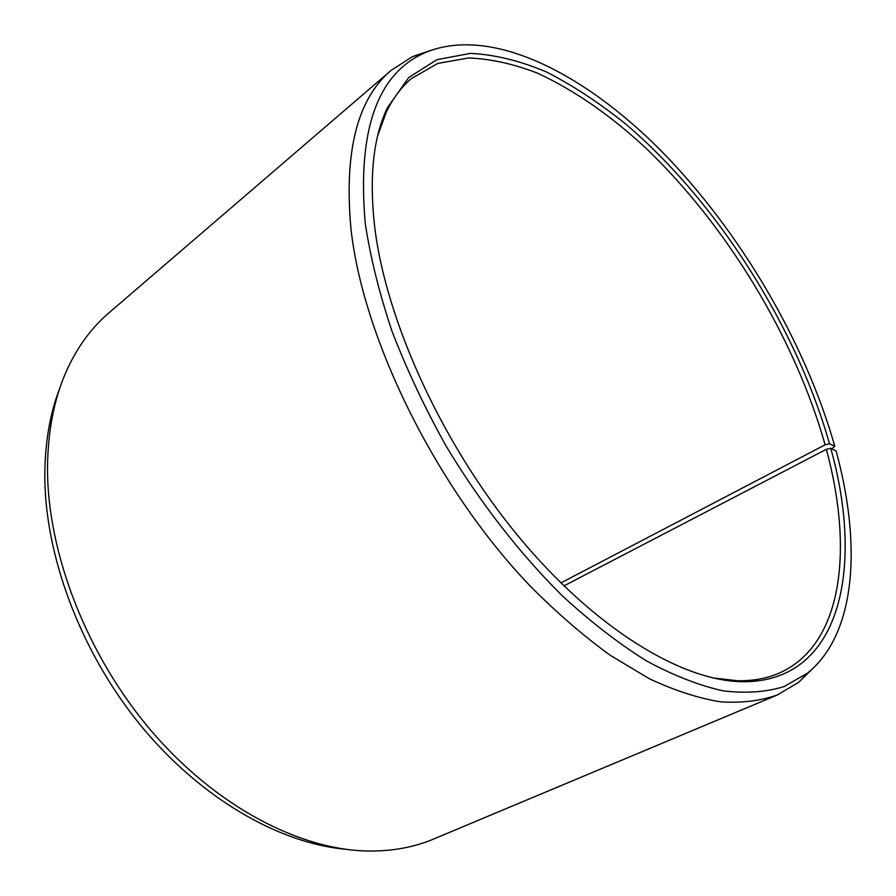 <?xml version="1.0" encoding="UTF-8"?>
<svg xmlns="http://www.w3.org/2000/svg" width="896" height="896" viewBox="0 0 896 896"><rect width="100%" height="100%" fill="white"/><g stroke="black" fill="none" stroke-linecap="round" stroke-linejoin="round"><path stroke-width="1.34" d="M712.869 677.925L737.453 680.736C752.92 680.994 766.718 678.496 778.859 673.254C842.912 645.254 853.619 549.651 826.347 449.333L563.909 585.906M831.768 448.806L834.803 446.253L829.506 443.733C796.051 326.144 717.371 202.227 625.979 124.264C599.67 103.096 573.194 85.68 546.56 72.005C520.106 60.794 494.738 54.578 470.445 53.379L436.979 59.64L408.722 77.56L387.453 107.654C373.184 137.301 368.962 177.341 374.797 227.752C386.333 321.653 442.344 444.45 518.526 536.525C594.81 628.656 681.621 680.848 742.067 681.71C840.918 682.864 864.394 568.4 830.749 448.302L826.347 449.333M834.803 446.253C804.731 340.973 739.805 230.989 661.282 150.976C583.05 72.061 489.496 24.909 424.357 52.976C376.992 74.166 357.28 130.906 365.221 223.205C370.373 257.264 379.288 293.227 391.966 331.094C406.75 369.522 424.771 407.803 446.029 445.939C479.842 502.264 519.848 553.683 562.162 595.672C590.576 621.802 618.654 643.53 646.397 660.856C673.523 675.506 699.059 685.485 722.982 690.816C745.707 693.571 766.069 692.149 784.09 686.56L807.475 673.187C856.587 633.405 861.504 544.051 836.102 450.946L830.749 448.302M429.901 50.646L412.462 56.638L391.306 70.224C357.314 98.773 343.874 151.726 350.997 229.096C363.182 339.483 436.43 488.141 530.074 585.917C556.718 612.763 583.453 635.891 610.243 655.312L649.354 678.742C674.576 690.525 698.264 698.219 720.429 701.814C741.485 703.181 760.435 700.918 777.269 695.016L798.874 682.17L812.045 669.267M391.306 70.224L108.685 313.074C92.882 326.581 79.789 343.806 69.395 364.762C55.104 393.826 47.813 428.333 47.51 468.283C47.342 553.291 86.979 655.939 152.096 731.83C217.358 807.677 301.381 850.606 369.79 851.043C393.176 851.122 414.445 847.123 433.586 839.048L777.269 695.016M60.144 387.206C50.109 412.843 45.002 442.03 44.8 474.779C44.621 555.106 80.27 651.246 140.045 724.662C199.976 797.989 278.678 843.181 345.576 849.274M829.506 443.733L825.115 444.797C794.886 337.792 726.779 225.389 645.49 147.75C610.064 114.968 574.09 90.115 537.555 73.181C513.587 63.885 490.571 58.811 468.507 57.971L437.875 63.414L411.488 78.534C401.352 87.046 392.952 98.269 386.254 112.213L377.765 135.464M825.115 444.797L560.874 582.926M737.453 680.736L742.067 681.71M424.357 52.976L412.462 56.638M807.475 673.187L798.874 682.17M386.254 112.213L387.453 107.654"/></g></svg>
